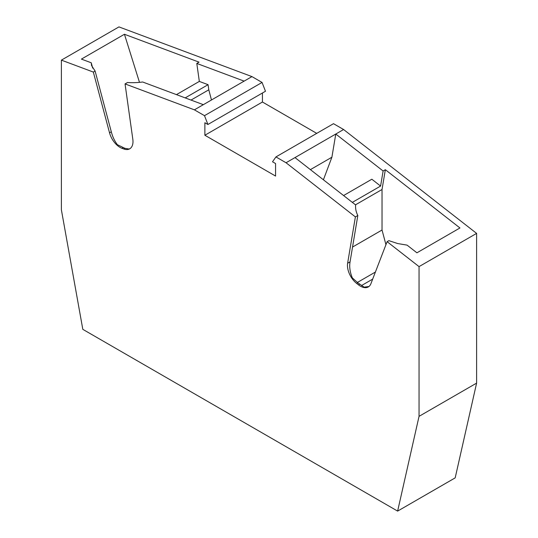 <?xml version="1.0" encoding="UTF-8"?>
<svg xmlns="http://www.w3.org/2000/svg" width="538" height="538" viewBox="0 0 538 538"><rect width="100%" height="100%" fill="white"/><g stroke="black" fill="none" stroke-linecap="round" stroke-linejoin="round"><path stroke-width="0.81" d="M191.017 100.075L208.798 89.806L208.078 84.688L199.329 81.413L196.8 63.437L199.04 62.146L124.439 34.264L81.406 59.106L91.258 62.791L91.561 65.528L95.105 71.05L93.336 72.072L61.393 60.135L61.393 209.86L82.812 329.343L397.629 511.1L419.048 416.345L419.048 266.619L476.607 233.391L343.6 129.523L333.499 123.686L275.94 156.921L286.041 162.752L355.389 216.908L347.622 263.264A15.804 9.126 60 0 0 356.687 283.445L357.81 282.8L352.35 277.924C349.956 272.161 349.196 266.801 350.063 261.851L347.622 263.264M356.687 283.445L358.463 284.831A15.804 9.126 60 0 0 368.308 286.929A15.804 9.126 60 0 0 370.904 283.721L387.104 241.676L419.048 266.619M194.4 109.839L203.337 104.675L142.678 82.005A37.936 17.767 172 0 1 127.493 82.516L125.051 83.921L194.4 109.839L204.501 115.67L207.917 124.486L204.877 122.731L204.877 135.246L275.564 176.06L275.564 163.545L272.524 161.783L275.94 156.921M125.051 83.921L132.819 139.241A15.804 9.126 -120 0 1 129.712 148.818A15.804 9.126 -120 0 1 123.753 148.959L124.87 148.313L117.358 144.682C114.56 140.963 112.543 136.665 111.305 131.797L95.105 71.05M93.336 72.072L109.537 132.819A15.804 9.126 -120 0 0 121.978 148.3L123.753 148.959M61.393 60.135L118.952 26.9L251.959 76.604L262.06 82.442L265.476 91.252L207.917 124.486M262.436 93.013L262.436 102.018L316.734 133.37M397.629 511.1L455.188 477.865L476.607 383.117L476.607 233.391M476.607 383.117L419.048 416.345M387.104 241.676L388.873 240.654L397.75 243.566L407.064 245.12L416.916 252.813L459.943 227.964L385.342 169.705L383.11 170.997L335.779 134.036L343.6 129.523M286.041 162.752L335.779 134.036L331.899 157.217L323.412 179.786M199.329 81.413L176.444 94.627M196.8 63.437L244.131 81.124L251.959 76.604M91.258 62.791L92.684 68.131M124.87 148.313L129.08 149.019L130.048 148.609M244.131 81.124L203.337 104.675M204.501 115.67L262.06 82.442M208.798 89.806L211.468 99.981M208.078 84.688L185.2 97.896M139.49 82.361L124.439 34.264M204.877 135.246L262.436 102.018M343.58 195.543L371.832 179.228L380.588 186.067L352.336 202.375M383.11 170.997L380.588 186.067M355.389 216.908L357.824 215.496A37.936 25.373 9.5 0 1 355.645 204.965L294.985 157.587M310.399 169.625L331.899 157.217M357.81 282.8L364.125 287.151L368.92 286.512M357.373 282.457L375.396 272.053M385.941 244.689L382.034 230.022L352.545 247.05M357.824 215.496L350.063 261.851M385.342 169.705L382.034 189.497L355.477 204.83M382.034 230.022L382.034 189.497M121.978 148.3L123.094 147.654M109.537 132.819L111.305 131.797M361.469 285.577L372.686 279.101M358.463 284.831L359.579 284.185"/></g></svg>
